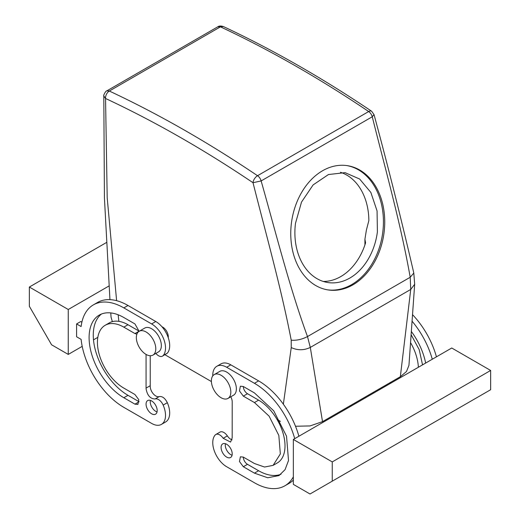 <?xml version="1.0" encoding="UTF-8"?>
<svg xmlns="http://www.w3.org/2000/svg" width="520" height="520" viewBox="0 0 520 520"><rect width="100%" height="100%" fill="white"/><g stroke="black" fill="none" stroke-linecap="round" stroke-linejoin="round"><path stroke-width="0.78" d="M377.397 231.842A55.608 41.152 -81.1 0 1 327.815 282.522A55.608 41.152 -81.1 0 1 295.483 223.333L301.516 202.078L313.125 184.899L328.464 174.538L345.072 172.653L359.638 179.023L370.844 192.426L377.065 210.925L377.397 231.842M364.923 244.875L364.923 239.194L365.579 242.84A55.608 41.152 -81.1 0 1 323.297 281.457M364.923 239.194L366.392 230.113L368.856 220.571A55.608 41.152 98.9 0 0 340.444 172.283M346.847 165.581A62.881 46.534 -81.1 0 1 382.753 232.401A62.881 46.534 -81.1 0 1 327.34 289.803M291.434 222.983A62.881 46.534 -81.1 0 1 347.503 165.678A62.881 46.534 -81.1 0 1 384.059 232.603A62.881 46.534 -81.1 0 1 327.99 289.913A62.881 46.534 -81.1 0 1 291.434 222.983M374.029 114.595L372.255 116.773C385.671 170.56 400.53 222.664 410.209 277.264L413.803 273.046L414.674 284.258L408.947 365.359L406.497 371.507L400.335 376.721L322.524 421.642L310.031 425.932L295.503 426.25M280.417 421.395L277.043 419.451M211.386 381.543L164.938 354.725M112.366 321.633L111.046 317.168L110.78 312.923M220.487 26.864L223.379 26.546C220.825 25.779 218.978 25.857 217.841 26.787L220.487 26.864A1178.983 680.693 60 0 1 368.687 111.54L257.53 175.714A5.896 3.107 124 0 0 253.013 182.715L261.137 180.928C276.153 233.786 289.347 286.851 307.489 336.57L310.303 347.425L322.524 421.642M414.674 284.258L410.735 289.445L400.335 376.721M291.245 347.568C297.596 350.5 303.953 350.454 310.303 347.425L410.735 289.445L410.209 277.264L307.489 336.57C301.925 339.437 296.504 340.639 291.219 340.171L291.245 347.568L283.355 404.203M103.805 95.973L105.553 98.469L107.198 197.795L116.61 300.677M118.151 314.776L118.859 321.347M220.395 26.871L109.33 91.039A5.896 3.712 115.1 0 0 105.553 98.469A1173.088 677.287 60 0 1 253.013 182.715C266.481 235.924 281.288 288.632 291.219 340.171M161.96 326.755A7.859 4.537 60 0 1 168.239 337.636M109.33 90.994L106.776 90.909C105.846 90.513 103.031 95.882 103.805 96.012L104.423 197.86L109.948 299.644M368.687 111.54A5.896 3.107 -56 0 1 371.631 111.248L374.043 114.641C388.303 167.401 401.557 220.201 413.803 273.039M373.932 392.925L373.1 392.444M412.178 321.328A60.911 35.172 60 0 1 432.276 359.242M411.411 331.565A49.127 28.36 60 0 1 425.646 363.071M382.272 388.109L381.44 387.628M389.772 382.818L390.604 383.299M410.579 342.687A37.336 21.554 60 0 1 418.36 367.276M232.069 439.849A7.859 4.537 60 0 1 227.357 435.897A7.859 4.537 60 0 0 219.967 432.107L215.8 434.519A7.859 4.537 60 0 1 223.191 438.301L227.357 435.897M212.771 375.895A19.649 11.342 60 0 1 216.827 366.281L221 363.87A19.649 11.342 60 0 1 230.822 364.845L258.609 380.887A60.911 35.172 60 0 1 298.889 436.254M293.345 480.09A60.911 35.172 60 0 1 289.068 483.379L284.901 485.784A60.911 35.172 60 0 1 254.442 482.768L226.655 466.726A19.649 11.342 60 0 1 214.396 451.159A19.649 11.342 60 0 1 215.111 435.084A7.859 4.537 60 0 1 215.8 434.519M232.069 455.247A7.859 4.537 60 0 1 225.264 445.068A7.859 4.537 60 0 1 225.407 443.709M243.328 396.13L247.494 393.725A5.896 3.406 60 0 1 243.328 386.503L240.383 386.217L239.473 390.936L243.328 396.13L254.442 402.551L269.106 416.156L278.831 435.448L280.332 453.928L273.111 465.368L264.543 467.031L254.442 463.515L243.328 457.1A5.896 3.406 60 0 0 247.494 464.321L258.609 470.737A49.127 28.36 60 0 0 281.002 474.221M247.494 393.725L258.609 400.14A37.336 21.554 60 0 1 283.003 433.043A37.336 21.554 60 0 1 277.277 462.963L273.111 465.368M150.234 355.738L150.234 385.704L146.068 388.109L150.234 385.704A7.859 4.537 -120 0 0 150.234 386.347A7.859 4.537 -120 0 0 153.381 393.946A7.859 4.537 -120 0 0 159.256 396.572C162.312 396.116 165.002 398.151 167.33 402.682A19.649 11.342 -120 0 1 165.613 421.974L161.447 424.379A19.649 11.342 -120 0 0 163.163 405.093L167.33 402.682M161.447 424.379A19.649 11.342 -120 0 1 151.626 423.41L123.831 407.362A60.911 35.172 -120 0 1 81.12 339.385L76.596 336.772L76.596 323.934L80.763 321.529L81.874 322.173M167.33 353.171L163.163 355.576A7.859 4.537 60 0 1 162.474 356.142L167.33 353.171A19.649 11.342 -120 0 0 168.051 337.097A19.649 11.342 -120 0 0 155.792 321.529L128.005 305.487A60.911 35.172 -120 0 0 97.546 302.464L93.379 304.876A60.911 35.172 -120 0 0 81.12 326.547L76.596 323.934M150.377 400.387A7.859 4.537 -120 0 0 150.234 401.746A7.859 4.537 -120 0 0 157.04 411.931M101.445 314.034A49.127 28.36 -120 0 0 96.505 353.945A49.127 28.36 -120 0 0 128.005 395.33L139.12 401.746L134.953 404.157L137.898 404.443L138.801 399.724L134.953 394.531L123.831 388.109A37.336 21.554 -120 0 1 99.444 355.212A37.336 21.554 -120 0 1 105.17 325.293A37.336 21.554 -120 0 1 123.831 327.145L134.953 333.56L136.903 334.126M134.953 333.56L139.12 331.156L128.005 324.74A37.336 21.554 -120 0 0 109.337 322.887L105.17 325.293M293.345 439.452L293.345 484.374L310.017 494L332.254 481.163L332.254 461.91L293.345 439.452L451.744 348.004L490.646 370.461L490.646 389.714L332.254 481.163M412.659 314.788A60.911 35.172 60 0 1 436.443 356.837M386.438 385.704L385.606 385.223M411.171 334.789L419.218 349.668L422.532 364.865M68.257 309.498L68.257 354.419L51.584 344.793L29.354 306.286L29.354 287.034L68.257 309.498L109.064 285.935M97.831 337.344L93.49 339.853M82.206 346.365L68.257 354.419M232.213 437.814L230.581 442.084L223.191 438.301M232.18 437.834L232.213 401.908A7.859 4.537 60 0 0 230.789 396.793M216.827 366.281A19.649 11.342 60 0 1 226.655 367.25L254.442 383.299A60.911 35.172 60 0 1 294.717 438.659M293.345 476.84A60.911 35.172 60 0 1 284.901 485.784M221.097 447.473A7.859 4.537 60 0 1 222.722 443.872A7.859 4.537 60 0 1 228.781 445.978A7.859 4.537 60 0 1 232.213 453.888A7.859 4.537 60 0 1 230.581 457.49A7.859 4.537 60 0 1 224.53 455.384A7.859 4.537 60 0 1 221.097 447.473M243.328 386.503L254.442 392.925L273.741 410.826L286.533 436.215L288.509 460.525L285.077 469.625L279.006 475.579L267.735 477.763L254.442 473.142L243.328 466.726L239.473 461.532L240.383 456.807L243.328 457.1M146.094 388.128L146.068 388.752C147.277 395.421 150.287 398.827 155.084 398.983A7.859 4.537 60 0 1 163.163 405.093M163.163 355.576A19.649 11.342 -120 0 0 163.885 339.508A19.649 11.342 -120 0 0 151.626 323.934L123.831 307.892A60.911 35.172 -120 0 0 93.379 304.876M162.474 356.142A7.859 4.537 60 0 1 155.863 353.412M146.068 388.109L146.068 354.419M146.068 404.157A7.859 4.537 -120 0 0 149.494 412.068A7.859 4.537 -120 0 0 155.552 414.174A7.859 4.537 -120 0 0 157.183 410.572A7.859 4.537 -120 0 0 153.751 402.662A7.859 4.537 -120 0 0 147.693 400.556A7.859 4.537 -120 0 0 146.068 404.157M128.005 395.33L123.831 397.735A49.127 28.36 -120 0 1 91.741 354.451A49.127 28.36 -120 0 1 99.275 315.088A49.127 28.36 -120 0 1 123.831 317.519L134.953 323.934L139.113 331.318M123.831 397.735L134.953 404.157M332.254 461.91L490.646 370.461M214.221 374.595L219.778 371.384A13.754 7.943 60 0 1 235.19 382.844A13.754 7.943 60 0 1 233.532 395.207L227.975 398.418A13.754 7.943 -120 0 0 229.632 386.048A13.754 7.943 -120 0 0 214.221 374.595A13.754 7.943 -120 0 0 212.563 386.965A13.754 7.943 -120 0 0 227.975 398.418M106.366 242.573L29.354 287.034M152.945 355.101L158.502 351.891A13.754 7.943 -120 0 0 160.16 350.291A13.754 7.943 -120 0 0 157.45 334.353A13.754 7.943 -120 0 0 144.749 328.068L139.191 331.272A13.754 7.943 60 0 1 151.892 337.565A13.754 7.943 60 0 1 154.602 353.503A13.754 7.943 60 0 1 152.945 355.101A13.754 7.943 60 0 1 140.238 348.81A13.754 7.943 60 0 1 137.527 332.878A13.754 7.943 60 0 1 139.191 331.272M257.569 175.714A5.896 3.406 60 0 1 261.137 180.928L372.255 116.773A5.896 3.406 60 0 0 368.687 111.559M257.53 175.714A1178.983 680.693 -120 0 0 109.33 91.039M226.655 367.25L230.822 364.845M254.442 383.299L258.609 380.887M254.442 402.551L258.609 400.14M243.328 466.726L247.494 464.321M254.442 473.142L258.609 470.737M155.084 398.983L159.256 396.572M128.005 305.487L123.831 307.892M151.626 323.934L155.792 321.529M128.005 324.74L123.831 327.145M223.373 26.546C272.798 49.699 322.218 77.935 371.631 111.248M217.841 26.787L106.776 90.909"/></g></svg>
